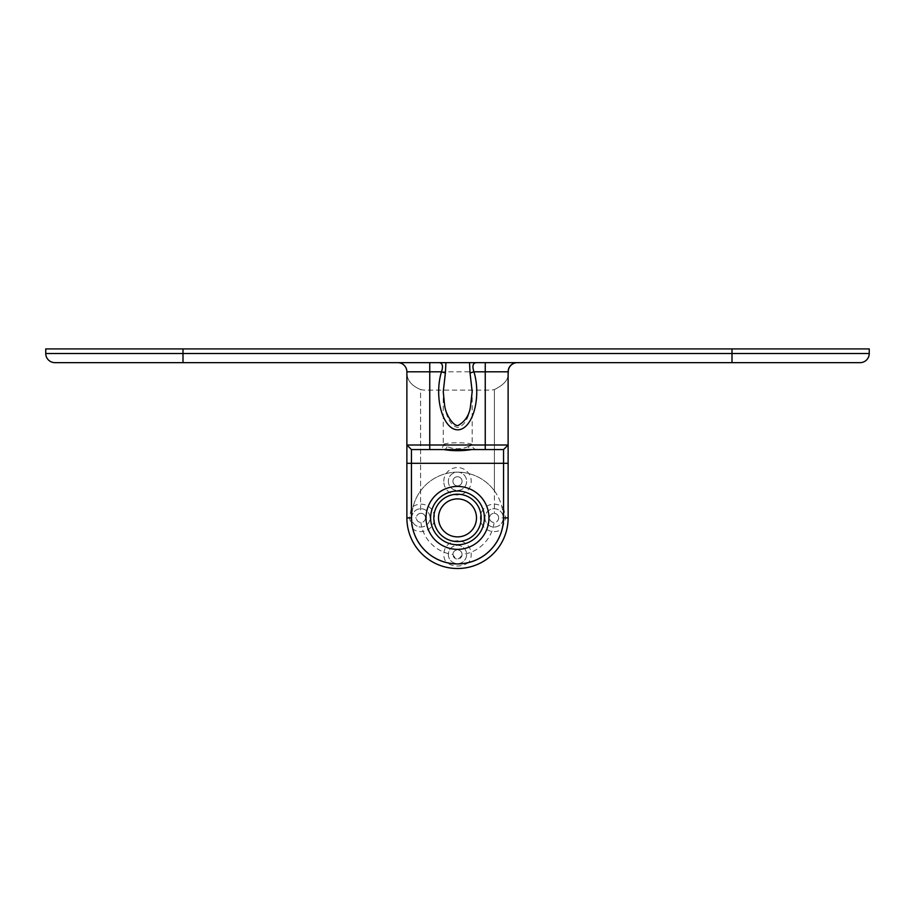 <?xml version="1.0" encoding="UTF-8"?>
<svg xmlns="http://www.w3.org/2000/svg" width="915" height="915" viewBox="0 0 915 915"><rect width="100%" height="100%" fill="white"/><g stroke="black" fill="none" stroke-linecap="round" stroke-linejoin="round"><path stroke-width="0.69" stroke-dasharray="4.58 3.43" d="M860.1 362.649L54.9 362.649M485.247 362.649L429.753 362.649L517.272 362.649L485.247 362.649L485.247 371.799L429.753 371.799L429.753 362.649L397.728 362.649L429.753 362.649M476.761 449.574C473.97 449.208 472.437 447.687 472.186 445.01L468.32 446.554A4.575 3.569 90 0 0 471.671 449.574L411.453 449.574L406.878 444.999L485.247 444.999L485.247 371.799L508.122 371.799A9.15 9.15 0 0 1 517.272 362.649L517.272 362.649A9.15 9.15 0 0 0 508.122 371.799L508.122 373.96A18.3 18.3 0 0 0 508.248 371.799A9.15 9.15 0 0 1 517.398 362.649M472.186 391.746C471.259 413.328 466.433 425.258 457.717 427.545C448.99 425.258 444.175 413.328 443.249 391.746L443.249 444.999C442.551 442.059 472.883 442.059 472.186 444.999L472.186 391.746M468.32 446.554C461.251 449.505 454.183 449.505 447.115 446.554L443.249 444.999C442.986 447.687 441.465 449.208 438.674 449.574M443.764 449.574A4.575 3.569 -90 0 0 447.115 446.554M412.814 528.973L409.314 517.89L411.453 507.928A13.725 13.725 0 0 1 430.267 507.859A13.725 13.725 0 0 1 431.48 526.64A13.725 13.725 0 0 1 412.814 528.973A46.047 46.047 0 0 0 446.417 562.576A13.725 13.725 0 0 1 461.755 541.44A13.725 13.725 0 0 1 468.583 562.576A46.047 46.047 0 0 0 502.186 528.973A13.725 13.725 0 0 1 480.375 517.89A13.725 13.725 0 0 1 503.547 507.928L503.547 449.574L485.247 449.574L485.247 444.999L508.122 444.999L508.122 463.299L508.122 444.999L503.547 449.574L471.671 449.574M485.247 449.574L411.453 449.574L406.878 444.999L406.878 371.799L406.878 463.299L406.878 371.799C406.695 379.851 411.27 385.764 420.603 389.516A18.3 18.3 0 0 0 425.178 390.099L489.948 390.099A18.3 18.3 0 0 0 494.397 389.55C503.913 384.849 508.488 379.656 508.122 373.96C508.488 379.656 503.913 384.849 494.397 389.55L494.397 513.326C497.028 513.727 498.446 515.248 498.675 517.89C498.401 520.669 496.879 522.191 494.111 522.465A4.575 4.575 0 0 1 489.525 517.753A4.575 4.575 0 0 1 494.397 513.326M732 362.649L732 348.924L869.25 348.924M732 348.924L183 348.924L183 353.499L869.25 353.499M45.75 348.924L183 348.924M508.122 463.299L411.453 463.299L411.453 449.574L503.547 449.574L508.122 444.999L508.122 517.89A50.622 50.622 0 0 1 457.5 568.512A50.622 50.622 0 0 1 406.878 517.89L406.878 444.999M420.603 513.326A4.575 4.575 0 0 1 425.475 517.89A4.575 4.575 0 0 1 420.889 522.465C418.121 522.191 416.6 520.669 416.325 517.89C416.554 515.248 417.972 513.727 420.603 513.326L420.603 389.516A18.3 18.3 0 0 0 425.178 390.099L489.948 390.099A18.3 18.3 0 0 0 494.397 389.55L494.397 490.84A45.75 45.75 0 0 0 420.603 490.84C414.827 498.801 411.876 507.814 411.75 517.89A9.15 9.15 0 0 0 425.475 525.816A9.15 9.15 0 0 0 425.475 509.964A9.15 9.15 0 0 0 411.75 517.89A9.15 9.15 0 0 0 425.475 525.816A9.15 9.15 0 0 0 425.475 509.964A9.15 9.15 0 0 0 411.75 517.89A45.75 45.75 0 0 1 480.375 478.271A45.75 45.75 0 0 1 480.375 557.51A45.75 45.75 0 0 1 411.75 517.89L416.325 517.89M452.925 554.501A4.575 4.575 0 0 1 457.5 549.915A4.575 4.575 0 0 1 462.075 554.501C459.021 560.392 455.979 560.392 452.925 554.501A36.897 36.897 0 0 1 420.889 522.465M462.075 481.29A4.575 4.575 0 0 1 455.213 485.247A4.575 4.575 0 0 1 455.213 477.333A4.575 4.575 0 0 1 462.075 481.29A4.575 4.575 0 0 0 455.213 477.333A4.575 4.575 0 0 0 455.213 485.247A4.575 4.575 0 0 0 462.075 481.29M468.583 562.576C461.229 567.186 453.84 567.186 446.417 562.576M503.547 507.928L505.686 517.89L502.186 528.973M406.878 463.299L411.453 463.299L411.453 507.928M443.775 481.29A13.725 13.725 0 0 1 464.363 469.406A13.725 13.725 0 0 1 464.363 493.174A13.725 13.725 0 0 1 443.775 481.29M448.35 481.29A9.15 9.15 0 0 0 462.075 489.216A9.15 9.15 0 0 0 462.075 473.364A9.15 9.15 0 0 0 448.35 481.29A9.15 9.15 0 0 0 462.075 489.216A9.15 9.15 0 0 0 462.075 473.364A9.15 9.15 0 0 0 448.35 481.29M484.95 517.89A9.15 9.15 0 0 0 498.675 525.816A9.15 9.15 0 0 0 498.675 509.964A9.15 9.15 0 0 0 484.95 517.89A9.15 9.15 0 0 0 498.675 525.816A9.15 9.15 0 0 0 498.675 509.964A9.15 9.15 0 0 0 484.95 517.89M448.35 554.49A9.15 9.15 0 0 0 462.075 562.416A9.15 9.15 0 0 0 462.075 546.564A9.15 9.15 0 0 0 448.35 554.49A9.15 9.15 0 0 0 462.075 562.416A9.15 9.15 0 0 0 462.075 546.564A9.15 9.15 0 0 0 448.35 554.49M462.075 554.49A4.575 4.575 0 0 0 455.213 550.533A4.575 4.575 0 0 0 455.213 558.447A4.575 4.575 0 0 0 462.075 554.49A36.897 36.897 0 0 0 494.111 522.465M425.475 517.89A4.575 4.575 0 0 0 418.613 513.933A4.575 4.575 0 0 0 418.613 521.847A4.575 4.575 0 0 0 425.475 517.89M498.675 517.89A4.575 4.575 0 0 0 491.812 513.933A4.575 4.575 0 0 0 491.812 521.847A4.575 4.575 0 0 0 498.675 517.89L503.25 517.89A45.75 45.75 0 0 1 457.5 563.64A45.75 45.75 0 0 1 411.75 517.89M476.486 517.89A18.986 18.986 0 0 1 448.007 534.337A18.986 18.986 0 0 1 448.007 501.443A18.986 18.986 0 0 1 476.486 517.89M429.753 449.574L429.753 371.799L406.878 371.799C406.695 379.851 411.27 385.764 420.603 389.516L420.603 490.84M494.397 490.84C500.173 498.801 503.124 507.814 503.25 517.89M484.378 517.89A26.878 26.878 0 0 1 444.061 541.165A26.878 26.878 0 0 1 444.061 494.615A26.878 26.878 0 0 1 484.378 517.89M433.824 517.89A23.676 23.676 0 0 0 469.338 538.397A23.676 23.676 0 0 0 469.338 497.383A23.676 23.676 0 0 0 433.824 517.89M183 362.649L183 353.499L45.75 353.499M505.686 517.89L508.122 517.89M409.314 517.89L406.878 517.89"/><path stroke-width="1.37" d="M732 362.649L860.1 362.649A9.15 9.15 0 0 0 869.25 353.499L869.25 348.924L732 348.924L732 362.649L183 362.649L183 353.499L45.75 353.499L45.75 348.924L45.75 353.499A9.15 9.15 0 0 0 54.9 362.649A9.15 9.15 0 0 1 45.75 353.499A9.15 9.15 0 0 0 54.9 362.649L183 362.649M869.25 348.924L869.25 353.499A9.15 9.15 0 0 1 860.1 362.649A9.15 9.15 0 0 0 869.25 353.499L183 353.499L183 348.924L45.75 348.924M183 348.924L732 348.924M469.521 362.649L470.047 373L473.936 371.799C472.106 366.183 472.826 363.129 476.109 362.649M443.249 391.746L445.388 373L441.488 371.799A38.087 19.043 90 0 0 445.342 420.694A38.087 19.043 90 0 0 470.093 420.694A38.087 19.043 90 0 0 473.936 371.799L485.247 371.799L485.247 362.649M470.036 373L472.186 391.746M445.388 373L445.914 362.649M439.326 362.649C442.585 363.129 443.306 366.183 441.488 371.799L429.753 371.799L429.753 362.649M443.764 449.574C453.062 451.072 462.372 451.072 471.671 449.574M517.398 362.649A9.15 9.15 0 0 0 508.248 371.799A18.3 18.3 0 0 1 508.122 373.96L508.122 444.999L503.547 449.574L503.547 517.89A46.047 46.047 0 0 1 457.5 563.937A46.047 46.047 0 0 1 411.453 517.89L411.453 449.574L503.547 449.574L508.122 444.999L508.122 371.799A9.15 9.15 0 0 1 517.272 362.649M488.953 517.89A31.453 31.453 0 0 0 441.773 490.646A31.453 31.453 0 0 0 441.773 545.134A31.453 31.453 0 0 0 488.953 517.89M485.247 449.574L485.247 444.999L406.878 444.999L406.878 517.89A50.622 50.622 0 0 0 457.5 568.512A50.622 50.622 0 0 0 508.122 517.89L508.122 444.999L485.247 444.999L485.247 371.799L508.122 371.799L508.122 373.96M406.878 444.999L411.453 449.574L406.878 444.999L406.878 371.799A9.15 9.15 0 0 0 397.728 362.649A9.15 9.15 0 0 1 406.878 371.799A9.15 9.15 0 0 0 397.728 362.649M476.486 517.89A18.986 18.986 0 0 1 448.007 534.337A18.986 18.986 0 0 1 448.007 501.443A18.986 18.986 0 0 1 476.486 517.89M484.378 517.89A26.878 26.878 0 0 1 444.061 541.165A26.878 26.878 0 0 1 444.061 494.615A26.878 26.878 0 0 1 484.378 517.89M433.824 517.89A23.676 23.676 0 0 0 469.338 538.397A23.676 23.676 0 0 0 469.338 497.383A23.676 23.676 0 0 0 433.824 517.89M406.878 463.299L508.122 463.299M429.753 449.574L429.753 371.799L406.878 371.799M503.547 517.89L508.122 517.89M411.453 517.89L406.878 517.89M443.249 391.7L444.633 405.539C446.223 417.206 455.453 427.762 458.678 425.166C465.06 421.312 468.949 415.456 470.321 407.598L472.186 391.666M439.657 449.574L475.217 449.574"/></g></svg>
